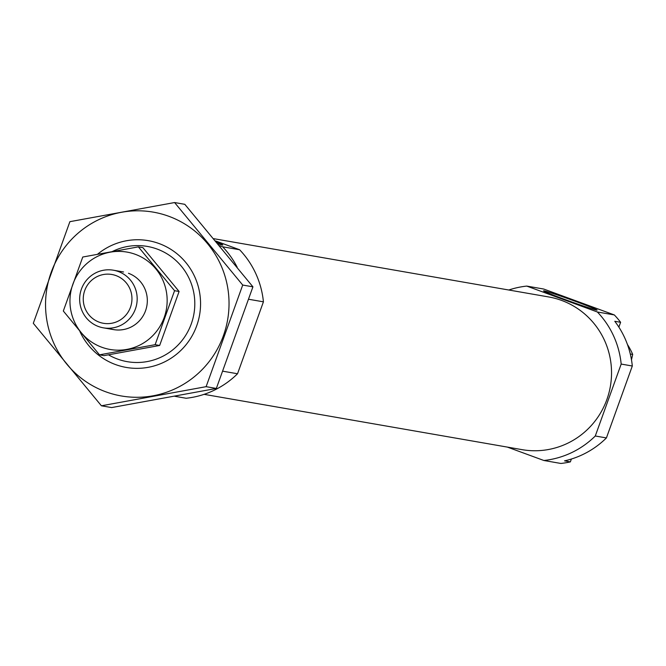 <?xml version="1.0" encoding="UTF-8"?>
<svg xmlns="http://www.w3.org/2000/svg" width="666" height="666" viewBox="0 0 666 666"><rect width="100%" height="100%" fill="white"/><g stroke="black" fill="none" stroke-linecap="round" stroke-linejoin="round"><path stroke-width="1" d="M571.386 459.032L570.362 461.879A87.737 86.239 99.9 0 1 560.864 463.453L543.897 460.497L507.334 447.086M508.782 290.01A87.737 86.239 99.9 0 1 526.748 286.089L543.706 289.036L614.327 314.935A87.737 86.239 99.9 0 1 620.612 322.294L618.872 327.131M526.748 286.089L597.369 311.988A87.737 86.239 99.9 0 1 621.178 364.069L632.309 366.009L606.418 437.928A87.737 86.239 99.9 0 1 564.535 460.864L570.362 461.879M621.178 364.069L595.287 435.997L606.418 437.928M632.309 366.009A87.737 86.239 99.9 0 0 614.785 321.278L620.612 322.294M597.369 311.988L614.327 314.935M595.287 435.997A87.737 86.239 99.9 0 1 543.897 460.497M630.294 354.012L632.7 354.437A64.336 63.245 99.9 0 0 627.455 344.53M631.476 359.806L632.7 354.437M213.761 238.686L548.609 296.936A77.497 76.174 99.9 0 1 610.372 386.347A77.497 76.174 99.9 0 1 522.044 449.65L204.112 394.339M112.412 251.482A58.491 57.492 99.9 0 1 194.763 305.944A58.491 57.492 99.9 0 1 108.525 354.845M215.651 240.967L239.61 249.75A87.737 86.239 99.9 0 1 263.42 301.831L237.529 373.759L222.952 371.22M263.42 301.831L248.759 299.275M237.529 373.759A87.737 86.239 99.9 0 1 186.147 398.26L174.775 396.287M218.023 243.823A28.447 0.916 19.8 0 0 222.302 244.996A28.447 0.916 19.8 0 0 222.777 245.021A28.447 0.916 19.8 0 0 216.633 242.149M219.539 245.654L222.652 246.795A87.737 86.239 99.9 0 1 237.179 267.233M239.61 249.75L222.652 246.795M596.594 310.106A28.447 0.916 19.8 0 0 597.069 310.14A28.447 0.916 19.8 0 0 570.637 299.608A28.447 0.916 19.8 0 0 543.564 290.875A28.447 0.916 19.8 0 0 568.015 300.616A28.447 0.916 19.8 0 0 596.594 310.106M105.703 391.775A93.29 91.7 99.9 0 1 78.48 232.825A93.29 91.7 99.9 0 1 227.68 287.537A93.29 91.7 99.9 0 1 105.703 391.775M97.569 254.221A64.336 63.245 99.9 0 1 199.717 293.207A64.336 63.245 99.9 0 1 115.501 364.552A64.336 63.245 99.9 0 1 79.903 331.477M69.888 221.67L33.3 323.293L101.415 405.794L206.119 386.671L242.707 285.048L174.592 202.547L69.888 221.67M206.119 386.671L216.342 388.453L111.638 407.575L101.415 405.794M242.707 285.048L252.93 286.83L216.342 388.453M174.592 202.547L184.815 204.329L252.93 286.83M130.469 307.267A24.759 24.334 99.9 0 1 88.911 314.851A24.759 24.334 99.9 0 1 103.43 274.525A24.759 24.334 99.9 0 1 130.469 307.267M135.423 308.924A29.246 28.746 99.9 0 1 103.405 327.839A29.246 28.746 99.9 0 1 80.095 294.097A29.246 28.746 99.9 0 1 113.428 270.213A29.246 28.746 99.9 0 1 135.423 308.924M138.378 246.87L142.907 247.66L179.096 291.483L159.657 345.471L104.038 355.627L99.509 354.845L155.136 344.688L174.567 290.701L138.378 246.87L82.759 257.026L63.32 311.014L99.509 354.845M179.096 291.483L174.567 290.701M159.657 345.471L155.136 344.688M108.558 328.255A29.246 28.746 -80.1 0 0 145.546 310.747A29.246 28.746 -80.1 0 0 128.463 273.285M135.29 254.312A49.426 48.585 -80.1 0 0 70.671 309.532A49.426 48.585 -80.1 0 0 149.708 338.519A49.426 48.585 -80.1 0 0 135.29 254.312M103.405 327.839L113.545 329.603M113.428 270.213L123.568 271.978"/></g></svg>
